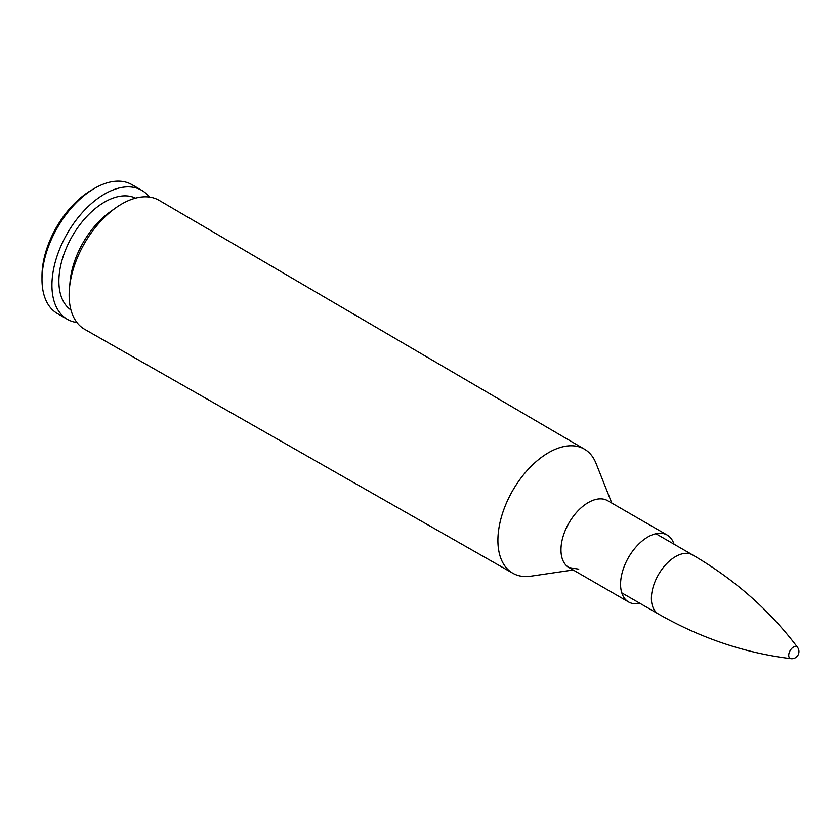 <?xml version="1.0" encoding="UTF-8"?>
<svg xmlns="http://www.w3.org/2000/svg" width="840" height="840" viewBox="0 0 840 840"><rect width="100%" height="100%" fill="white"/><g stroke="black" fill="none" stroke-linecap="round" stroke-linejoin="round"><path stroke-width="1.26" d="M94.636 188.307L91.665 190.029A70.234 40.551 120 0 0 42 276.045L42 279.489A74.445 42.987 -60 0 1 94.636 188.307A74.445 42.987 -60 0 1 131.87 184.622L141.803 190.355A74.445 42.987 120 0 0 67.347 233.341A74.445 42.987 120 0 0 67.347 319.305A74.445 42.987 120 0 0 76.965 322.529M67.347 319.305L57.414 313.572A74.445 42.987 -60 0 1 42 279.489M149.394 197.075A74.445 42.987 120 0 0 141.803 190.355M590.646 454.314A71.642 41.36 120 0 0 584.493 449.19L159.128 200.361A74.445 42.987 120 0 0 115.773 207.847A74.445 42.987 120 0 0 69.479 288.026A74.445 42.987 120 0 0 84.672 329.312L512.851 573.269A71.642 41.36 120 0 0 520.37 576.041M673.995 544.173A38.63 22.302 120 0 0 667.191 535.059A38.63 22.302 120 0 0 628.572 557.361A38.63 22.302 120 0 0 628.572 601.965A38.63 22.302 120 0 0 639.86 603.288M135.524 198.156A64.617 37.306 120 0 0 72.272 236.177A64.617 37.306 120 0 0 70.959 309.971M115.773 207.847L110.282 211.743A64.617 37.306 120 0 0 70.108 281.327L69.479 288.026M789.306 657.625A6.731 3.885 -60 0 1 791.081 649.194A6.731 3.885 -60 0 1 797.528 647.356A7.119 7.119 0 0 1 791.018 658.686A6.731 3.885 -60 0 1 789.306 657.625M584.493 449.19A71.642 41.36 120 0 0 512.736 490.476A71.642 41.36 120 0 0 512.851 573.269C517.996 576.188 524.003 577.164 530.859 576.188A71.631 41.36 -60 0 1 512.746 490.487A71.631 41.36 -60 0 1 596.022 463.323C593.428 456.897 589.586 452.183 584.493 449.19M607.866 500.808A38.63 22.302 120 0 0 568.964 522.942A38.63 22.302 120 0 0 569.247 567.714M578.739 569.163L568.974 567.557A38.63 22.302 -60 0 1 568.974 522.952A38.63 22.302 -60 0 1 607.603 500.651L667.191 535.059M791.007 658.686C744.965 653.058 700.78 638.169 658.466 614.029A34.136 19.709 -60 0 1 654.423 610.166A34.136 19.709 -60 0 1 661.006 570.601A34.136 19.709 -60 0 1 692.601 554.915C734.664 579.485 769.639 610.302 797.538 647.367M611.803 503.076L596.022 463.323M573.174 569.982L530.859 576.188M568.974 567.557L628.572 601.965M692.601 554.915L655.904 533.726M658.466 614.029L621.768 592.851"/></g></svg>

